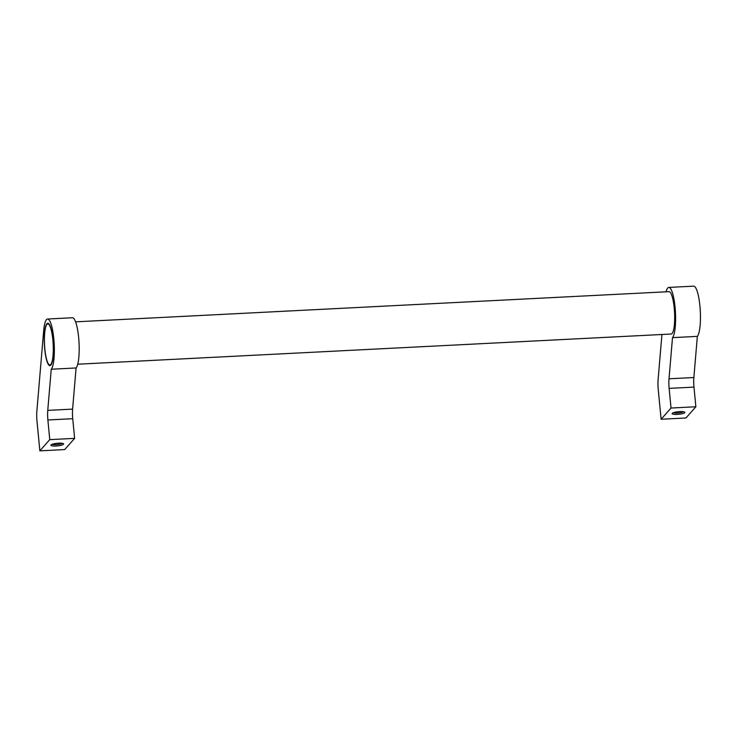 <?xml version="1.0" encoding="UTF-8"?>
<svg xmlns="http://www.w3.org/2000/svg" width="737" height="737" viewBox="0 0 737 737"><rect width="100%" height="100%" fill="white"/><g stroke="black" fill="none" stroke-linecap="round" stroke-linejoin="round"><path stroke-width="1.11" d="M77.735 364.207L671.186 334.027A21.207 4.468 -92.9 0 0 674.235 308.177A21.207 4.468 -92.9 0 0 669.03 291.659L75.579 321.839M39.853 450.841L64.699 449.579L74.621 438.368L72.723 418.708A12.722 2.681 -92.9 0 1 72.604 409.118L76.086 367.966A25.454 5.352 -92.9 0 0 78.656 337.564A25.454 5.352 -92.9 0 0 72.41 317.748L47.555 319.02A25.454 5.352 87.1 0 1 53.81 338.827A25.454 5.352 87.1 0 1 51.24 369.228L47.758 410.38A12.722 2.681 -92.9 0 0 47.877 419.97L49.766 439.63L39.853 450.841L36.97 420.91A12.722 2.681 87.1 0 1 36.85 411.32L43.658 330.867A25.454 5.352 87.1 0 1 47.555 319.02M51.019 444.918A6.366 1.308 -5.5 0 1 57.127 443.296A6.366 1.308 -5.5 0 1 63.4 443.729A6.366 1.308 -5.5 0 1 63.446 444.282A6.366 1.308 -5.5 0 1 56.012 446.005A6.366 1.308 -5.5 0 1 51.019 444.927A6.366 1.308 -5.5 0 1 51.019 444.918M44.717 349.108A21.207 4.468 87.1 0 1 47.767 323.257A21.207 4.468 87.1 0 1 52.981 339.766A21.207 4.468 87.1 0 1 49.923 365.616A21.207 4.468 87.1 0 1 44.717 349.108M661.107 419.252L685.954 417.98L695.875 406.769L693.978 387.109A12.722 2.681 -92.9 0 1 693.867 377.528L697.34 336.376A25.454 5.352 -92.9 0 0 699.91 305.975A25.454 5.352 -92.9 0 0 693.664 286.159L668.809 287.421A25.454 5.352 87.1 0 1 675.064 307.237A25.454 5.352 87.1 0 1 672.494 337.638L669.012 378.79A12.722 2.681 -92.9 0 0 669.132 388.371L671.02 408.04L661.107 419.252L658.224 389.32A12.722 2.681 87.1 0 1 658.104 379.73L661.937 334.497M666.073 291.815A25.454 5.352 87.1 0 1 668.809 287.421M672.282 413.328A6.366 1.308 -5.5 0 1 678.381 411.707A6.366 1.308 -5.5 0 1 684.655 412.14A6.366 1.308 -5.5 0 1 684.701 412.692A6.366 1.308 -5.5 0 1 677.266 414.406A6.366 1.308 -5.5 0 1 672.273 413.337A6.366 1.308 -5.5 0 1 672.282 413.328M52.852 339.904A20.572 4.33 -92.9 0 0 47.804 323.893A20.572 4.33 -92.9 0 0 44.837 348.97A20.572 4.33 -92.9 0 0 49.895 364.981A20.572 4.33 -92.9 0 0 52.852 339.904M683.374 411.725A5.214 1.069 -5.5 0 1 678.482 412.96A5.214 1.069 -5.5 0 1 673.443 412.683M697.34 336.376L672.494 337.638M695.875 406.769L671.02 408.04M62.12 443.315A5.214 1.069 -5.5 0 1 57.228 444.549A5.214 1.069 -5.5 0 1 52.189 444.273M76.086 367.966L51.24 369.228M74.621 438.368L49.766 439.63M693.867 377.528L669.012 378.79M693.978 387.109L669.132 388.371M72.604 409.118L47.758 410.38M72.723 418.708L47.877 419.97M47.804 323.893L48.891 323.838M49.895 364.981L50.973 364.926"/></g></svg>
